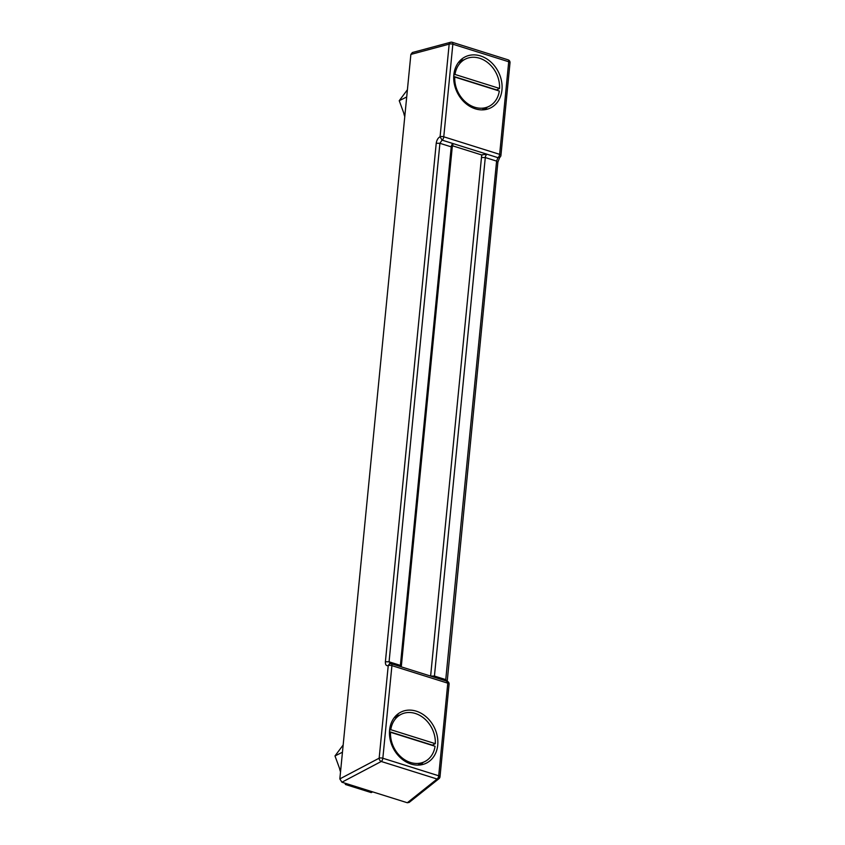 <?xml version="1.0" encoding="UTF-8"?>
<svg xmlns="http://www.w3.org/2000/svg" width="845" height="845" viewBox="0 0 845 845"><rect width="100%" height="100%" fill="white"/><g stroke="black" fill="none" stroke-linecap="round" stroke-linejoin="round"><path stroke-width="1.27" d="M497.599 162.504L496.596 161.099L497.916 157.656L499.648 157.445A2.778 2.778 0 0 0 500.937 155.353L510.01 62.752A2.778 1.014 -174.4 0 0 508.711 61.748L452.846 44.204A2.778 1.299 107.4 0 0 452.212 42.282A2.778 1.299 107.4 0 0 451.758 42.303A2.778 2.208 75 0 0 450.66 42.25L412.36 52.527L410.871 54.418L339.838 778.91L341.919 782.216L407.311 802.75L409.16 802.423L438.967 778.689A2.778 2.25 51.5 0 0 439.696 777.189M446.561 681.334L445.759 679.623L434.436 676.063L430.623 676.063A5.566 2.588 107.4 0 1 430.623 676.063L481.46 157.55A5.566 2.588 107.4 0 1 482.104 154.772L487.005 154.234A2.778 1.299 -72.6 0 0 485.283 157.55L434.436 676.063A2.778 1.299 -72.6 0 0 434.52 677.299M452.762 145.551A5.566 2.588 -72.6 0 0 452.117 148.329L401.269 666.842A5.566 2.588 -72.6 0 0 401.269 666.853L400.393 665.374L451.23 146.861A2.778 1.299 107.4 0 1 452.762 143.661A2.778 1.299 107.4 0 1 452.962 143.544L452.762 145.551M400.477 666.61A2.778 1.299 107.4 0 1 400.393 665.374L389.07 661.815L390.696 663.79M389.503 663.758L388.235 665.575C386.249 666.05 385.299 664.783 385.394 661.751L389.07 661.815L439.918 143.301L436.231 143.238C436.749 140.038 438.037 137.872 440.087 136.742L442.051 140.122L497.916 157.656A2.778 1.299 107.4 0 0 499.638 154.35L508.711 61.748A2.778 1.299 107.4 0 0 508.077 59.826A2.778 2.778 0 0 1 510.01 62.752M339.838 778.91L379.162 758.176A2.778 2.028 62.2 0 0 381.243 761.482A2.778 1.299 -72.6 0 0 382.838 758.24L438.703 775.784A2.778 1.014 5.6 0 1 440.002 776.787L449.086 684.186A2.778 2.778 0 0 0 447.142 681.26L391.277 663.716A2.778 1.299 107.4 0 1 391.922 665.638L382.838 758.24A2.778 1.014 5.6 0 0 379.162 758.176L388.235 665.575A2.778 1.014 5.6 0 1 391.922 665.638L447.787 683.182A2.778 1.299 -72.6 0 0 447.142 681.26M449.086 684.186A2.778 1.014 5.6 0 0 447.787 683.182L438.703 775.784A2.778 1.299 107.4 0 1 437.108 779.027A2.778 2.25 51.5 0 0 438.967 778.689A2.778 2.778 0 0 0 440.002 776.787M508.077 59.826L452.212 42.282A2.778 2.778 0 0 0 450.66 42.25A2.778 2.208 75 0 0 449.17 44.141L410.871 54.418M501.962 89.929A28.508 23.005 63.5 0 0 490.797 61.938A28.508 23.005 63.5 0 0 465.162 56.868A28.508 23.005 63.5 0 0 457.314 92.654A28.508 23.005 63.5 0 0 490.639 107.885A28.508 23.005 63.5 0 0 501.962 89.929M463.535 60.006A28.508 23.005 63.5 0 0 460.419 60.248M485.093 109.639A28.508 23.005 63.5 0 0 487.142 107.294M437.721 745.174A28.508 23.005 63.5 0 0 426.556 717.173A28.508 23.005 63.5 0 0 400.91 712.103A28.508 23.005 63.5 0 0 393.073 747.888A28.508 23.005 63.5 0 0 426.387 763.119A28.508 23.005 63.5 0 0 437.721 745.174M399.284 715.25A28.508 23.005 63.5 0 0 396.178 715.483M420.842 764.883A28.508 23.005 63.5 0 0 422.901 762.528M446.762 681.028L445.759 679.623L496.596 161.099L485.283 157.55L481.46 157.55L481.713 154.962L452.656 145.836M339.542 768.359A16.689 13.467 63.5 0 0 340.524 771.855M346.894 783.78L345.457 784.498L371.219 792.589L372.656 791.871M340.588 771.221L334.99 755.948L342.457 752.219M345.457 784.498L344.982 783.178M334.99 755.948L343.165 745.005M389.45 732.805L390.517 732.277L435.069 746.262A26.427 21.326 63.5 0 1 424.729 761.62L417.726 765.116M389.471 731.675L432.376 745.153L435.323 743.684L390.77 729.689L389.566 730.291M390.517 732.277A26.427 21.326 63.5 0 0 401.47 757.363A26.427 21.326 63.5 0 0 424.729 761.62M435.323 743.684A26.427 21.326 63.5 0 0 424.37 718.599A26.427 21.326 63.5 0 0 401.111 714.342A26.427 21.326 63.5 0 0 390.77 729.689M488.97 106.385A26.427 21.326 63.5 0 1 465.711 102.129A26.427 21.326 63.5 0 1 454.768 77.032L499.31 91.028A26.427 21.326 63.5 0 1 488.97 106.385L481.977 109.871M454.768 77.032L453.691 77.571M453.807 75.057L455.011 74.455L499.564 88.45L496.628 89.919L453.723 76.441M499.564 88.45A26.427 21.326 63.5 0 0 488.611 63.354A26.427 21.326 63.5 0 0 465.363 59.097A26.427 21.326 63.5 0 0 455.011 74.455M404.839 115.976L399.231 100.703L407.406 89.76M399.231 100.703L406.698 96.974M403.794 113.124A16.689 13.467 63.5 0 0 404.776 116.621M500.937 155.353A2.778 1.014 -174.4 0 0 499.638 154.35L443.773 136.805A2.778 1.014 -174.4 0 0 440.087 136.742L449.17 44.141A2.778 1.014 -174.4 0 1 452.846 44.204L443.773 136.805A2.778 1.299 107.4 0 1 442.051 140.122L439.918 143.301L451.23 146.861L452.117 148.329M447.121 682.211L497.895 162.113L499.712 157.392M385.394 661.751L436.231 143.238M407.311 802.75L437.108 779.027L381.243 761.482L341.919 782.216M391.277 663.716A2.778 2.778 0 0 0 389.418 663.79M389.408 663.79L389.957 663.811M401.111 714.342L394.119 717.827M465.363 59.097L458.37 62.593"/></g></svg>
